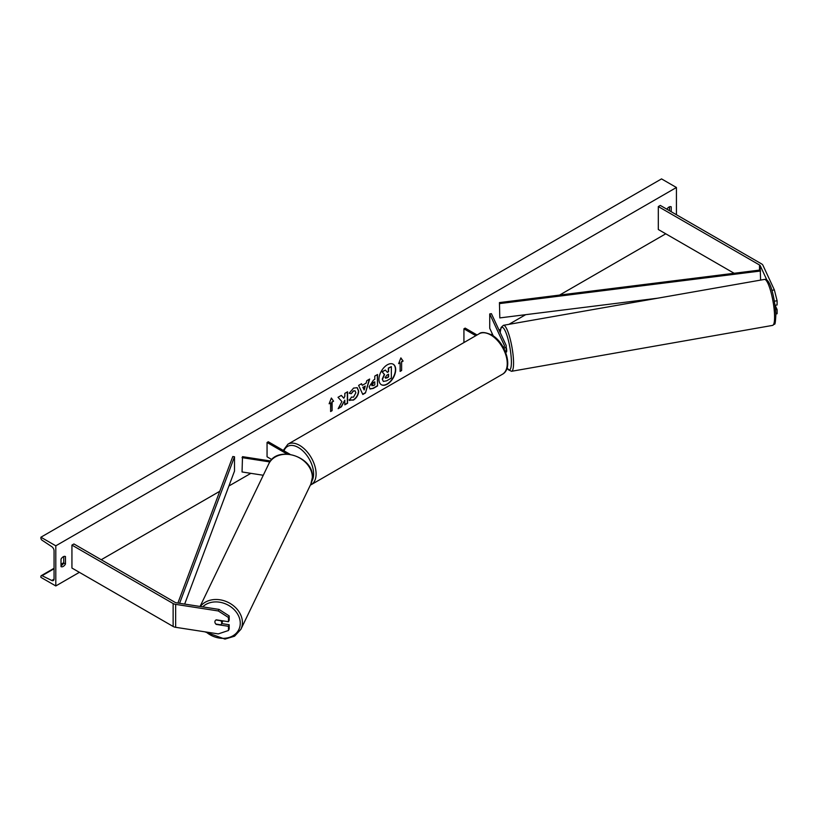 <?xml version="1.0" encoding="UTF-8"?>
<svg xmlns="http://www.w3.org/2000/svg" width="818" height="818" viewBox="0 0 818 818"><rect width="100%" height="100%" fill="white"/><g stroke="black" fill="none" stroke-linecap="round" stroke-linejoin="round"><path stroke-width="1.23" d="M771.865 290.308L774.37 289.92L777.1 300.758L777.1 304.961L775.055 305.278M777.1 300.758L774.411 301.167M774.37 289.92L762.949 265.298A5.614 3.241 0 0 0 761.497 263.846L660.3 205.42L658.306 206.565L658.306 229.5L734.135 273.273M766.947 280.175L760.239 265.717A2.812 1.626 0 0 0 759.513 264.991L658.306 206.565M775.853 313.948L777.1 313.754L777.1 309.552L775.116 305.267M775.576 309.787L777.1 309.552M216.392 624.134L216.259 624.41A3.507 2.771 24.9 0 1 214.899 621.905A3.507 2.771 24.9 0 1 215.103 620.954A3.507 2.771 24.9 0 1 216.259 619.829L228.467 621.711L228.467 617.508L229.193 615.944L229.193 620.146L228.467 621.711M229.193 615.944L219.019 609.4L176.371 602.805A2.812 1.626 180 0 1 175.113 602.385L73.917 543.96L71.933 545.105L71.933 568.04L173.13 626.465A5.614 3.241 180 0 0 175.645 627.304L218.294 633.899L228.467 630.504L228.467 626.302L216.259 624.41M219.019 609.4L218.294 610.964L175.645 604.369A5.614 3.241 180 0 1 173.13 603.531L71.933 545.105M228.467 630.504L229.193 628.94L229.193 624.737L221.647 623.572M229.193 624.737L228.467 626.302M218.294 610.964L228.467 617.508M270.543 460.994L242.506 456.659L242.046 471.966L263.273 475.258M269.858 461.935L242.046 457.64M289.991 454.287L268.304 441.761L267.057 442.477L267.057 456.812L271.811 459.552M267.057 442.477L287.057 454.021M505.575 352.169A5.266 3.037 0 0 0 506.178 350.748L506.178 345.881A5.266 3.037 0 0 0 506.005 345.094L491.413 313.662L489.726 313.928L489.726 328.263L493.305 335.973M503.857 348.396A5.266 3.037 0 0 0 506.178 345.881M503.295 347.364A3.507 2.025 0 0 0 504.43 345.881A3.507 2.025 0 0 0 504.307 345.349L489.726 313.928M463.929 342.568L463.929 328.826L465.166 328.11L477.068 334.981M463.929 328.826L475.831 335.697M505.585 352.2L506.393 352.057A3.507 0.695 -100 0 0 506.7 350.564A3.507 0.695 -100 0 0 506.178 347.159M387.313 384.153A11.841 6.841 120 0 0 395.053 373.724A11.841 6.841 120 0 0 393.233 364.235A11.841 6.841 120 0 0 387.313 364.818A11.841 6.841 120 0 0 379.583 375.247A11.841 6.841 120 0 0 381.392 384.736A11.841 6.841 120 0 0 387.313 384.153M381.27 384.664A11.841 6.841 120 0 0 387.067 384.01A11.841 6.841 120 0 0 394.767 373.693A11.841 6.841 120 0 0 393.11 364.163M61.013 559.154A4.387 2.536 -60 0 1 63.242 556.761A4.387 2.536 -60 0 1 65.44 556.547A4.387 2.536 -60 0 1 65.481 556.567L65.481 564.021A4.387 2.536 -60 0 1 61.053 566.629A4.387 2.536 -60 0 1 61.013 566.608L61.013 559.154M671.22 211.719L671.22 206.852A4.387 2.536 120 0 0 671.179 206.821A4.387 2.536 120 0 0 668.981 207.046A4.387 2.536 120 0 0 666.875 209.214M351.321 397.078L353.488 397.17L355.861 392.773L355.094 390.871L353.488 391.045L351.249 393.724L349.184 393.223L353.58 388.09L357.231 387.691L358.703 391.096C358.458 394.9 356.709 397.896 353.468 400.084L349.255 400.125L351.525 397.241M349.818 400.575L349.255 400.125M369.153 386.771L373.427 380.145L374.787 379.358L374.787 376.075L377.538 374.491L377.538 385.953L373.284 388.417L370.063 388.99L369.153 386.771M341.904 401.597L338.151 408.703L341.413 406.812L344.828 400.186L344.828 404.838L347.578 403.254L347.578 391.781L344.828 393.376L344.828 396.341L343.826 398.213L341.321 395.401L338.018 397.303L341.904 401.597M55.798 545.821L55.798 585.954L40.9 577.355L40.9 576.465A1.759 1.012 60 0 1 41.268 575.657A1.759 1.012 60 0 1 42.045 575.698L51.759 580.463A3.507 2.025 -120 0 0 53.334 580.535A3.507 2.025 -120 0 0 54.06 578.929L54.06 550.841A3.507 2.025 -120 0 0 51.759 546.649L42.045 540.207A1.759 1.012 60 0 1 40.9 538.111L40.9 537.221L55.798 545.821L676.435 187.496L676.435 214.735M55.798 585.954L79.377 572.334M101.227 559.727L219.766 491.281M228.907 486.004L250.86 473.336M491.117 334.623L492.344 333.918M499.021 330.053L500.565 329.163M508.919 324.347L525.657 314.685M559.624 295.063L665.76 233.795M401.618 361.934L403.1 361.075L400.871 357.895L398.632 363.652L400.125 362.793L400.125 371.392L401.618 370.534L401.618 361.934L401.618 370.534M329.122 403.785L331.362 398.029L333.591 401.198L332.098 402.067L332.098 410.667L330.615 411.526L330.615 402.926L329.122 403.785M362.262 385.339L366.116 383.121L366.812 380.677L369.654 379.041L365.452 392.947L362.814 394.47L358.611 385.411L361.546 383.724L362.262 385.339L361.403 383.806M669.482 210.717L669.482 206.801M63.743 556.526L63.743 563.019A4.387 2.536 -60 0 1 61.013 565.647M40.9 537.221L661.537 178.897L676.435 187.496M63.743 563.019L65.481 564.021M382.507 379.286L384.562 374.542L382.18 371.904L385.37 370.063L387.374 372.384L388.581 371.689L388.581 368.212L391.341 366.617L391.341 378.11L386.638 380.83L383.366 381.433L382.262 379.102L384.307 374.399L382.18 371.904M382.262 379.143L383.345 381.423M387.211 372.2L388.335 371.546L388.335 368.069L391.341 366.617M381.934 371.761L385.37 370.063M401.362 370.39L400.125 371.106M398.775 363.284L400.125 362.793M401.362 361.791L402.855 360.932L400.82 358.028M331.31 398.161L333.591 401.198M333.345 401.055L332.098 402.067M331.852 401.924L332.098 410.667M330.615 411.239L331.852 410.524M329.265 403.417L330.615 402.926M343.826 398.213L341.249 395.442M344.828 404.552L347.333 403.11L347.333 391.924M338.366 408.284L341.157 406.669L344.828 400.186M374.787 381.842L373.233 382.456L371.658 384.859L373.489 385.626L374.787 384.879L374.787 381.842L373.478 382.599L372.129 385.779M371.904 385.002L371.986 385.728M377.292 374.634L377.538 385.953M377.292 385.81L373.028 388.274L369.94 388.908M357.098 387.63L358.448 390.953C358.212 394.757 356.464 397.752 353.212 399.941L349 399.982M354.961 390.81L353.243 390.902L351.249 393.724M351.004 393.581L349.214 393.151M365.268 386.065L363.059 387.343L364.153 389.951L365.268 386.065L363.059 387.343M362.803 387.2L364.153 389.951M369.296 379.245L365.452 392.947M365.206 392.804L362.711 394.245M385.288 377.487L386.771 377.988L388.581 376.945L388.581 374.184L386.761 375.237L385.288 377.456L385.585 378.233M385.033 377.343L386.525 377.844L388.335 376.801L388.335 374.327M215.88 624.052L220.717 624.799A3.507 2.822 -154.3 0 0 221.473 623.909L222.568 621.649A3.507 2.822 -154.3 0 0 222.782 620.831M221.473 623.909A3.507 2.822 -154.3 0 0 221.709 622.907A3.507 2.822 -154.3 0 0 220.748 620.719L215.972 619.983M215.134 620.903A3.507 2.822 -154.3 0 0 214.919 621.864M499.44 302.588L499.808 317.905L499.44 302.588L760.239 270.012L760.607 280.093M657.672 298.192L499.808 317.905M760.607 271.003L499.808 303.57M177.895 603.04L232.782 456.536L234.5 456.751L234.5 471.086L184.674 604.083M179.592 603.306L234.5 456.751M759.513 264.991L759.513 270.104M760.239 265.717L760.239 270.012M173.13 603.531L173.13 626.465M175.645 604.369L175.645 627.304M504.307 345.349L504.307 346.403M479.062 333.826C481.229 331.811 485.411 332.169 491.618 334.899C505.483 342.261 513.755 368.376 502.416 374.266A23.344 13.477 -120 0 0 505.994 355.554A23.344 13.477 -120 0 0 490.739 334.981A23.344 13.477 -120 0 0 479.062 333.826L287.905 444.194A23.344 13.477 60 0 1 299.582 445.35A23.344 13.477 60 0 1 314.838 465.923A23.344 13.477 60 0 1 311.259 484.634L310.37 485.074M311.965 480.953A21.595 12.464 -120 0 0 298.345 447.497A21.595 12.464 -120 0 0 283.989 450.82M774.564 315.431A23.344 4.591 -100 0 0 770.75 291.341A23.344 4.591 -100 0 0 764.482 279.419C770.392 277.885 774.871 299.102 775.873 314.398C775.515 321.74 775.055 324.961 774.482 324.081L772.57 325.4A23.344 4.591 -100 0 0 774.564 315.431M507.14 367.742A21.595 4.254 -100 0 0 511.373 360.646A21.595 4.254 -100 0 0 505.953 332.66A21.595 4.254 -100 0 0 500.238 332.67M764.482 279.419L503.438 325.308A23.344 4.591 80 0 1 509.706 337.231A23.344 4.591 80 0 1 513.53 361.321A23.344 4.591 80 0 1 511.526 371.3L772.57 325.4M51.759 580.463L54.049 579.144M42.045 575.698L54.06 568.766M61.013 564.747L63.61 563.244M202.711 606.874A21.595 17.331 25.7 0 1 226.065 604.103A21.595 17.331 25.7 0 1 240.257 623.347A21.595 17.331 25.7 0 1 228.263 637.692A21.595 17.331 25.7 0 1 206.177 632.028M204.807 631.813L224.97 639.103L234.582 636.189L240.891 629.318A23.344 18.742 -154.3 0 0 242.414 622.672A23.344 18.742 -154.3 0 0 225.809 601.353A23.344 18.742 -154.3 0 0 200.369 606.516M312.353 477.467A23.344 18.742 25.7 0 1 310.84 484.113L312.415 477.221C313.846 456.424 276.617 444.767 268.774 463.847A23.344 18.742 25.7 0 1 294.02 455.544A23.344 18.742 25.7 0 1 312.353 477.467M502.416 374.266L311.259 484.634M283.273 450.411L287.905 444.194M503.438 325.308L501.097 327.435L500.166 332.517M507.088 367.926L508.234 369.685L511.526 371.3M41.268 575.657L54.06 568.275M61.013 564.256L63.743 562.682M240.891 629.318L310.84 484.113M200.062 606.465L268.774 463.847"/></g></svg>
